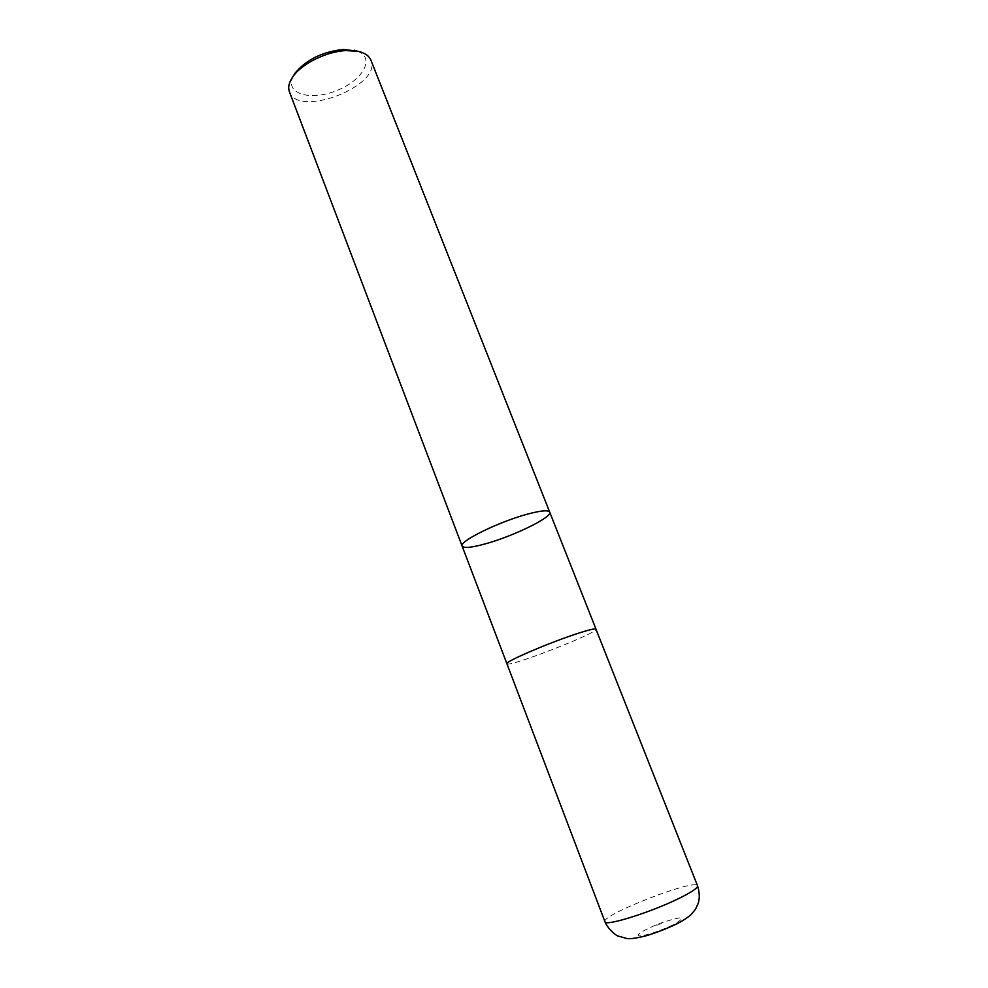 <?xml version="1.0" encoding="UTF-8"?>
<svg xmlns="http://www.w3.org/2000/svg" width="988" height="988" viewBox="0 0 988 988"><rect width="100%" height="100%" fill="white"/><g stroke="black" fill="none" stroke-linecap="round" stroke-linejoin="round"><path stroke-width="0.74" stroke-dasharray="4.94 3.71" d="M293.448 75.792C283.852 93.28 309.503 101.48 335.932 90.859C362.621 80.88 376.02 57.526 357.15 51.08M289.435 91.81C297.956 118.437 382.578 85.61 370.92 60.206M506.955 663.862C509.215 667.394 596.74 633.444 596.023 629.319M462.137 546.105C463.743 548.414 471.486 547.661 485.38 543.832C513.464 536.188 552.737 517.033 549.711 512.142M506.906 663.726C506.955 668.296 599.012 632.592 595.962 629.183M673.273 924.768C659.144 931.314 647.967 935.056 639.742 936.007C635.741 935.117 640.977 931.511 655.452 925.188L662.578 922.422C684.005 915.629 687.574 916.407 673.273 924.768M604.952 921.742C600.679 915.036 696.182 877.986 697.553 885.828M659.391 924.768L655.452 925.188L662.578 922.422L659.391 924.768"/><path stroke-width="1.48" d="M357.15 51.08L343.108 49.474C322.249 51.833 306.255 59.712 295.103 73.112L293.448 75.792M462.137 546.105C458.469 541.634 499.088 521.615 527.814 514.044C541.103 510.537 548.402 509.894 549.711 512.142L370.92 60.206C369.142 55.884 364.93 52.944 358.274 51.388L346.072 50.573C326.546 51.401 301.587 63.751 292.831 76.78C288.965 82.412 287.829 87.413 289.435 91.81L462.137 546.105C458.469 541.634 499.088 521.615 527.814 514.044C541.103 510.537 548.402 509.894 549.711 512.142C552.737 517.033 513.464 536.188 485.38 543.832C471.486 547.661 463.743 548.414 462.137 546.105L506.955 663.862M596.023 629.319L596.011 629.171C595.208 628.232 588.206 629.961 574.991 634.345C546.413 643.818 504.226 662.108 506.869 663.751M697.553 885.828L595.962 629.183C595.171 628.257 588.169 629.986 574.967 634.358C546.413 643.83 504.275 662.096 506.906 663.726L604.952 921.742C608.065 929.77 617.858 936.624 617.809 935.957L626.701 938.464C629.22 939.143 635.259 938.365 644.794 936.142C651.66 934.315 665.504 929.288 675.829 924.336C682.362 921.112 687.525 917.778 691.328 914.32L695.527 909.182L698.294 903.118C699.813 898.092 699.566 892.337 697.553 885.828C697.936 887.94 691.625 892.201 678.62 898.598C650.462 912.48 604.718 926.695 604.952 921.742M295.103 73.112L292.831 76.78M354.124 50.215L358.274 51.388M549.711 512.142L596.011 629.171"/></g></svg>
